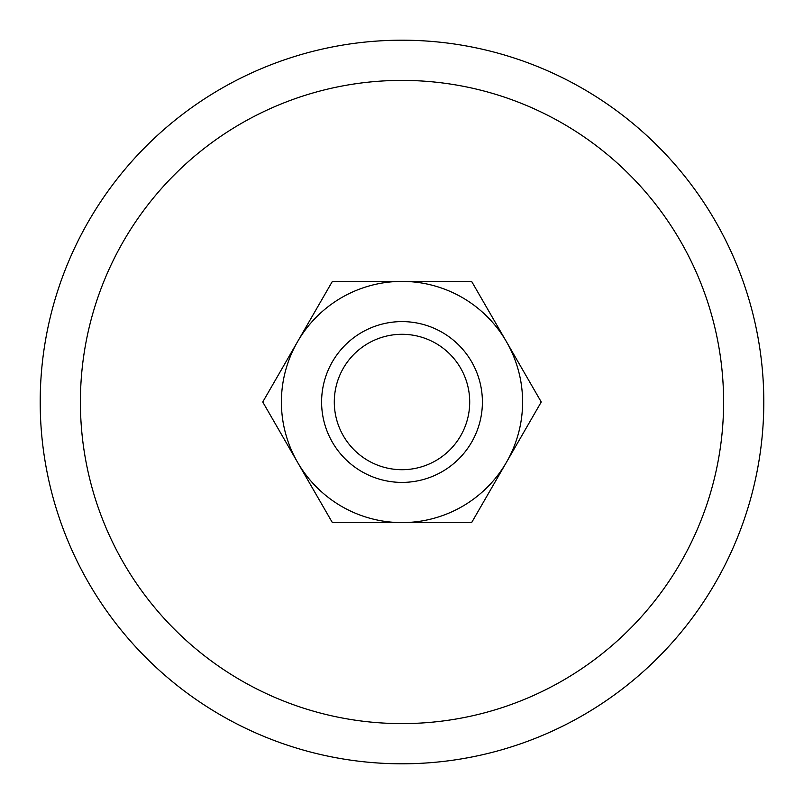 <?xml version="1.0" encoding="UTF-8"?>
<svg xmlns="http://www.w3.org/2000/svg" width="804" height="804" viewBox="0 0 804 804"><rect width="100%" height="100%" fill="white"/><g stroke="black" fill="none" stroke-linecap="round" stroke-linejoin="round"><path stroke-width="1.21" d="M763.8 402A361.8 361.8 0 0 0 402 40.2A361.8 361.8 0 0 0 40.2 402A361.8 361.8 0 0 0 402 763.8A361.8 361.8 0 0 0 763.8 402M80.4 402A321.6 321.6 0 0 1 402 80.4A321.6 321.6 0 0 1 723.6 402A321.6 321.6 0 0 1 402 723.6A321.6 321.6 0 0 1 80.4 402M321.6 402A80.4 80.4 0 0 0 402 482.4A80.4 80.4 0 0 0 482.4 402A80.4 80.4 0 0 0 402 321.6A80.4 80.4 0 0 0 321.6 402M334.293 402A67.707 67.707 0 0 0 402 469.707A67.707 67.707 0 0 0 469.707 402A67.707 67.707 0 0 0 402 334.293A67.707 67.707 0 0 0 334.293 402M541.253 402L471.626 281.4L402 281.4A120.6 120.6 0 0 0 297.56 462.3A120.6 120.6 0 0 0 402 522.6L471.626 522.6L506.44 462.3A120.6 120.6 0 0 0 402 281.4L332.374 281.4L262.747 402L332.374 522.6L402 522.6A120.6 120.6 0 0 0 506.44 462.3L541.253 402"/></g></svg>
